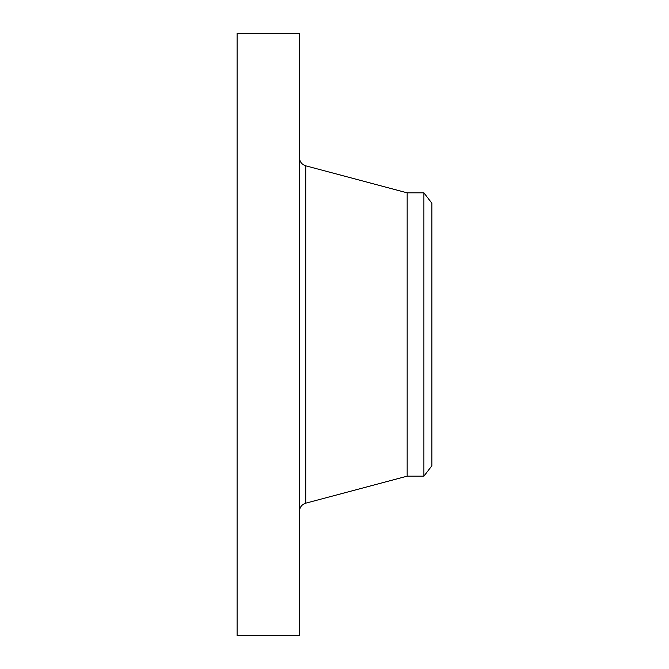 <?xml version="1.0" encoding="UTF-8"?>
<svg xmlns="http://www.w3.org/2000/svg" width="669" height="669" viewBox="0 0 669 669"><rect width="100%" height="100%" fill="white"/><g stroke="black" fill="none" stroke-linecap="round" stroke-linejoin="round"><path stroke-width="1" d="M237.102 635.55L237.102 33.45L299.436 33.45L299.436 635.55L237.102 635.55M423.895 476.169L423.895 192.831L431.898 203.259L431.898 465.741L423.895 476.169L407.162 476.169L407.162 192.831L305.75 165.82C301.794 164.507 299.687 161.773 299.436 157.608M407.162 476.169L305.75 503.18L305.75 165.82M305.75 503.18C301.794 504.493 299.687 507.227 299.436 511.392M423.895 192.831L407.162 192.831"/></g></svg>
